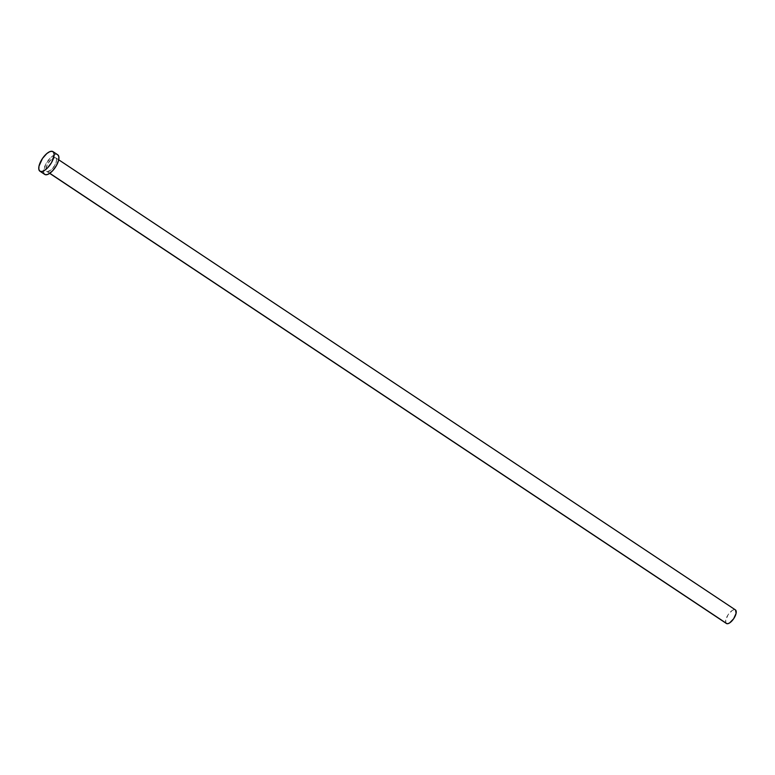 <?xml version="1.0" encoding="UTF-8"?>
<svg xmlns="http://www.w3.org/2000/svg" width="775" height="775" viewBox="0 0 775 775"><rect width="100%" height="100%" fill="white"/><g stroke="black" fill="none" stroke-linecap="round" stroke-linejoin="round"><path stroke-width="0.58" stroke-dasharray="3.88 2.91" d="M47.285 171.614L49.803 173.29L47.285 171.614L50.985 170.054L54.831 165.288L56.575 160.134L56.265 158.391L55.19 157.596A8.147 3.42 123.6 0 1 55.752 157.819A8.147 3.42 123.6 0 1 54.473 165.898A8.147 3.42 123.6 0 1 47.285 171.614A8.147 3.42 123.6 0 1 46.723 171.391A8.147 3.42 123.6 0 1 48.011 163.312A8.147 3.42 123.6 0 1 55.19 157.596L51.499 159.166L47.653 163.922L45.909 169.076L46.219 170.82L47.285 171.614M735.436 609.915A8.147 3.42 -56.4 0 0 734.874 609.683L55.19 157.596L734.874 609.683A8.147 3.42 -56.4 0 0 727.686 615.398A8.147 3.42 -56.4 0 0 726.408 623.488M57.757 154.806A11.77 4.941 -56.4 0 0 56.943 154.477L52.158 151.29L56.943 154.477A11.77 4.941 -56.4 0 0 46.578 162.74A11.77 4.941 -56.4 0 0 44.717 174.404M45.531 174.733L43.981 173.581L43.545 171.072L46.054 163.612L51.615 156.744L55.829 154.477L57.844 154.864M726.969 623.71L725.894 622.916L725.739 620.019L728.171 614.653L732.21 610.487L734.099 609.683L735.494 609.954M55.752 157.819L58.726 159.795M46.723 171.391L49.697 173.368"/><path stroke-width="1.16" d="M49.697 173.368L726.408 623.488A8.147 3.42 -56.4 0 0 726.969 623.71L49.803 173.29L726.969 623.71A8.147 3.42 -56.4 0 0 734.148 617.995A8.147 3.42 -56.4 0 0 735.436 609.915L58.726 159.795L56.42 165.598L52.38 171.062L47.953 174.346L45.531 174.733A11.77 4.941 -56.4 0 0 55.907 166.48A11.77 4.941 -56.4 0 0 57.757 154.806L52.971 151.619A11.77 4.941 123.6 0 1 51.111 163.292A11.77 4.941 123.6 0 1 40.746 171.546L45.531 174.733L40.746 171.546A11.77 4.941 123.6 0 1 39.932 171.227A11.77 4.941 123.6 0 1 41.782 159.553A11.77 4.941 123.6 0 1 52.158 151.29A11.77 4.941 123.6 0 1 52.971 151.619M39.932 171.227L44.717 174.404A11.77 4.941 -56.4 0 0 45.531 174.733L44.63 174.346M57.844 154.864L58.861 156.734L58.716 159.805M52.158 151.29L53.707 152.443L54.143 154.961L51.634 162.411L47.585 167.875L44.582 170.393L41.86 171.546L39.845 171.159L38.828 169.289L38.973 166.218L42.48 158.468L46.82 153.557L49.736 151.687L52.158 151.29M735.494 609.954L736.095 613.374L733.663 618.741L729.624 622.906L727.744 623.71L726.349 623.439"/></g></svg>
